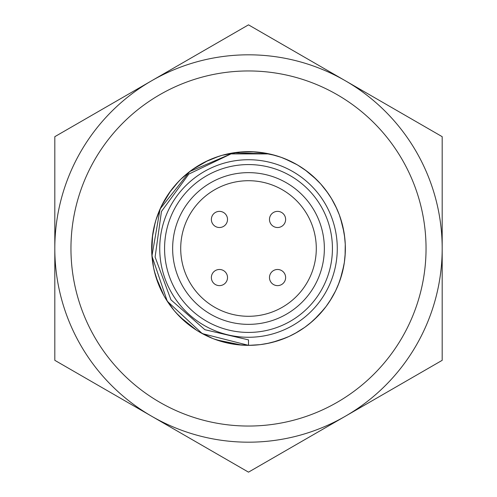 <?xml version="1.0" encoding="UTF-8"?>
<svg xmlns="http://www.w3.org/2000/svg" width="497" height="497" viewBox="0 0 497 497"><rect width="100%" height="100%" fill="white"/><g stroke="black" fill="none" stroke-linecap="round" stroke-linejoin="round"><path stroke-width="0.75" d="M219.444 211.374A8.07 8.07 0 0 0 212.455 223.482A8.07 8.07 0 0 0 226.433 223.482A8.07 8.07 0 0 0 219.444 211.374M285.626 219.444A8.07 8.07 0 0 0 277.556 211.374A8.07 8.07 0 0 0 269.48 219.444A8.07 8.07 0 0 0 277.556 227.52A8.07 8.07 0 0 0 285.626 219.444M277.556 285.626A8.07 8.07 0 0 0 284.545 273.518A8.07 8.07 0 0 0 270.567 273.518A8.07 8.07 0 0 0 277.556 285.626M211.374 277.556A8.07 8.07 0 0 0 219.444 285.626A8.07 8.07 0 0 0 227.52 277.556A8.07 8.07 0 0 0 219.444 269.48A8.07 8.07 0 0 0 211.374 277.556M180.709 248.5A67.791 67.791 0 0 1 282.395 189.792A67.791 67.791 0 0 1 282.395 307.208A67.791 67.791 0 0 1 180.709 248.5M172.639 248.5A75.861 75.861 0 0 0 286.427 314.197A75.861 75.861 0 0 0 286.427 182.803A75.861 75.861 0 0 0 172.639 248.5M164.569 248.5A83.931 83.931 0 0 0 290.465 321.186A83.931 83.931 0 0 0 290.465 175.814A83.931 83.931 0 0 0 164.569 248.5M245.282 345.285L248.5 345.34A96.84 96.84 0 0 0 269.324 153.921A96.84 96.84 0 0 0 152.225 238.026A96.84 96.84 0 0 0 248.5 345.34L248.5 339.873L248.5 345.34L202.254 333.599L167.234 301.188L151.939 255.992L160.077 208.976L189.68 171.552L233.559 152.809L269.144 153.884M270.269 154.132L281.066 157.288L291.416 161.687M312.681 175.981L320.664 183.909L327.66 192.712M339.519 215.431L342.75 226.203L344.694 237.286M344.266 262.901L341.961 273.915L338.376 284.576M325.765 306.885L318.484 315.452L310.24 323.112M288.515 336.693L278.022 340.743L267.119 343.539M243.524 345.216L230.391 343.644L214.195 339.06M194.967 329.2L187.158 323.454L176.174 312.899M162.618 293.255L158.816 285.067L154.269 270.84M151.666 246.997L152.244 237.808L155.064 223.06M164.215 200.794L169.03 193.14L178.516 181.567M197.147 166.389L205.106 161.91L218.991 156.263M242.623 151.833L251.718 151.703L266.603 153.368M289.484 160.755L297.548 164.985L306.897 171.241M326.405 190.972L331.468 198.539L336.699 208.504M344.421 235.156L345.26 244.22L345.092 255.47M339.153 282.576L335.556 290.938L330.045 300.741M311.88 321.727L304.729 327.355L295.199 333.338M269.225 343.104L260.254 344.638L249.022 345.34M221.538 341.52L212.921 338.581L199.459 332.002M180.399 317.353L174.23 310.662L165.538 298.455M155.785 276.481L153.561 267.653L151.753 252.78M153.679 228.813L155.94 219.997L161.45 206.069M174.584 185.928L180.784 179.255L192.277 169.651M213.43 158.226L222.06 155.325L239.945 152.026L254.93 151.877L263.975 152.896M260.788 152.436L275.462 155.48M305.17 169.962L316.608 179.641M335.792 206.553L339.352 214.934L342.619 225.694M345.222 253.321L344.353 262.385L342.085 273.406M331.182 298.921L326.088 306.469L318.838 315.067M297.076 332.282L288.993 336.481L278.513 340.575M251.171 345.309L242.07 345.135L216.45 339.88M200.676 332.717L196.706 330.337L179.821 316.763M165.507 298.417L163.917 295.678L155.859 276.692M151.753 252.936L152.66 234.615M161.488 205.975L170.918 190.537L176.702 183.505M192.24 169.663L208.013 160.531M284.073 158.419L297.088 164.731M322.77 186.338L328.281 193.588M343.439 229.347L344.812 238.349M341.06 277.003L337.972 285.57M316.216 317.738L309.414 323.789M274.94 341.675L266.075 343.744M227.241 342.986L218.463 340.575M184.704 321.373L178.143 315.061M157.655 282.066L154.902 273.387M152.647 234.615L154.381 225.675M208.007 160.519L216.45 157.108M300.294 166.663L307.749 171.887M183.12 177.05L190.121 171.229M225.172 154.499L234.099 152.728M272.884 154.772L281.575 157.474M314.682 177.789L318.857 181.939M340.414 217.972L343.924 231.993M343.837 265.56L340.228 279.562M324.119 309.01L314.259 319.59M286.048 337.774L272.337 342.365M248.5 345.34L235.671 344.496L221.016 341.358M194.016 328.573L182.324 319.204M162.395 292.839L156.592 279.028M151.672 246.35L152.306 237.262M164.451 200.372L169.347 192.699M197.632 166.085L205.596 161.674M243.145 151.796L252.265 151.722M290.018 160.997L298.007 165.259M326.678 191.333L330.02 196.203M269.324 153.921L231.012 153.902L188.817 174.08L161.438 211.511L155.101 257.061L170.949 299.809L204.863 329.697L248.5 339.873M159.73 248.5A88.77 88.77 0 0 1 267.591 161.805A88.77 88.77 0 0 1 336.351 261.279A88.77 88.77 0 0 1 242.095 337.041A88.77 88.77 0 0 1 159.73 248.5M70.953 248.5A177.547 177.547 0 0 1 337.27 94.741A177.547 177.547 0 0 1 337.27 402.259A177.547 177.547 0 0 1 70.953 248.5M54.813 248.5A193.687 193.687 0 0 0 345.34 416.237A193.687 193.687 0 0 0 345.34 80.763A193.687 193.687 0 0 0 54.813 248.5M248.5 472.15L54.813 360.325L54.813 136.675L248.5 24.85L442.187 136.675L442.187 360.325L248.5 472.15"/></g></svg>
